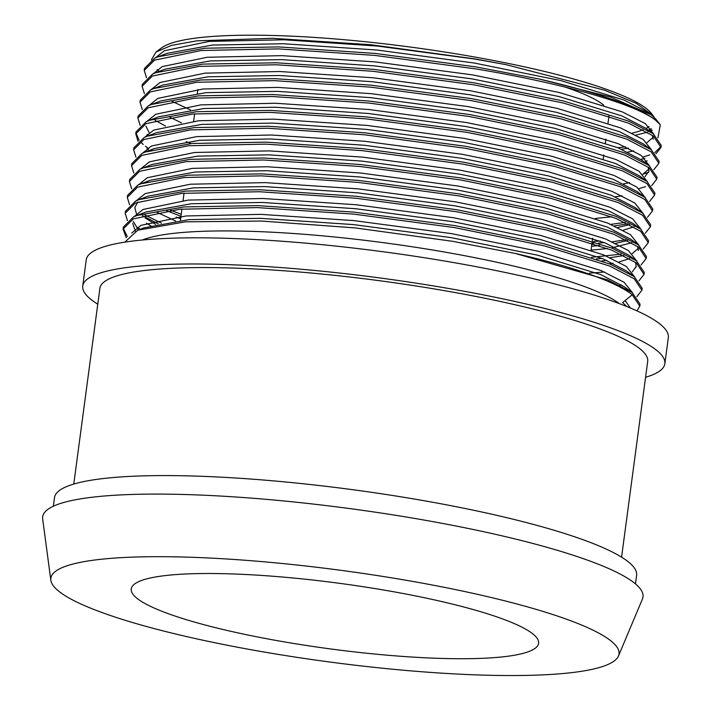<?xml version="1.0" encoding="UTF-8"?>
<svg xmlns="http://www.w3.org/2000/svg" width="711" height="711" viewBox="0 0 711 711"><rect width="100%" height="100%" fill="white"/><g stroke="black" fill="none" stroke-linecap="round" stroke-linejoin="round"><path stroke-width="1.07" d="M413.909 581.634A286.604 46.179 7.6 0 1 618.472 655.986A286.604 46.179 7.6 0 1 255.942 650.601A286.604 46.179 7.6 0 1 50.845 580.256A286.604 46.179 7.6 0 1 413.909 581.634M50.845 580.256L42.669 518.994A302.833 48.792 7.6 0 1 426.289 520.452A302.833 48.792 7.6 0 1 642.433 599.018L618.472 655.986M278.294 640.842A205.488 33.106 7.6 0 1 131.242 588.939A205.488 33.106 7.6 0 1 391.557 591.392A205.488 33.106 7.6 0 1 538.609 643.295A205.488 33.106 7.6 0 1 278.294 640.842M636.976 310.876L639.793 306.13L632.212 294.754L622.623 302.584L626.844 306.557M639.793 306.13L640.06 304.148L632.115 292.505L607.772 279.912L515.377 253.471A261.195 42.082 7.6 0 1 632.221 294.754M636.878 296.665L641.909 290.257L634.248 278.819L609.629 266.021L544.395 245.89L454.551 227.609L353.749 214.118L257.311 207.603L179.901 209.23L133.295 218.89L123.056 229.111L126.291 237.732M641.909 290.257L642.175 288.275L634.239 276.632L609.896 264.039L544.662 243.909L454.818 225.627L354.016 212.127L257.578 205.621L183.82 206.928L136.894 215.495L133.552 216.908L123.323 227.129L123.056 229.111M638.993 280.792L644.033 274.393L636.363 262.946L611.744 250.156L546.519 230.017L456.666 211.736L355.864 198.245L259.426 191.739L182.025 193.356L135.41 203.017L125.18 213.238L127.456 220.614M619.903 285.324L621.663 284.969M644.033 274.393L644.29 272.411L636.354 260.759L612.011 248.166L546.777 228.035L456.933 209.754L356.131 196.263L259.693 189.748L185.944 191.063L139.009 199.622L135.677 201.035L125.438 211.256L125.18 213.238M635.35 267.736L635.954 267.496M641.118 264.919L646.148 258.52L638.478 247.081L613.86 234.283L548.634 214.153L458.791 195.872L357.98 182.371L261.55 175.866L184.14 177.492L137.525 187.153L127.296 197.365L129.571 204.741M589.428 273.166L604.466 271.975M646.148 258.52L646.415 256.538L638.469 244.895L614.126 232.301L548.901 212.171L459.057 193.89L358.246 180.39L261.808 173.884L188.06 175.19L141.125 183.749L137.792 185.162L127.562 195.383L127.296 197.365M596.378 258.955L602.208 258.484M610.162 257.666L623.876 255.569M643.233 249.054L648.263 242.647L640.602 231.208L615.984 218.41L550.749 198.28L460.906 179.999L360.104 166.498L263.665 159.993L186.255 161.619L139.64 171.28L129.411 181.501L131.686 188.868M591.543 257.293L620.97 254.165M648.263 242.647L648.53 240.665L640.593 229.022L616.241 216.428L551.016 196.298L461.172 178.017L360.361 164.517L263.932 158.011L190.175 159.317L143.24 167.885L139.907 169.298L129.678 179.51L129.411 181.501M591.961 243.491L593.401 243.411M598.493 243.082L604.323 242.62M612.278 241.802L625.991 239.696M645.348 233.181L650.378 226.782L642.717 215.335L618.099 202.537L552.874 182.407L463.021 164.125L362.219 150.634L265.781 144.129L188.379 145.746L141.765 155.407L131.526 165.627L133.801 173.004M593.658 241.42L600.182 240.993M650.378 226.782L650.645 224.792L642.708 213.149L618.366 200.555L553.131 180.425L463.288 162.144L362.486 148.643L266.047 142.138L192.29 143.453L145.364 152.012L142.022 153.425L131.793 163.646L131.526 165.627M614.393 225.929L628.115 223.823M647.463 217.308L652.502 210.909L644.833 199.471L620.214 186.673L554.989 166.543L465.145 148.261L364.334 134.761L267.896 128.256L190.495 129.882L143.88 139.534L133.65 149.754L135.925 157.131M610.82 224.365L625.209 222.427M652.502 210.909L652.76 208.927L644.824 197.285L620.481 184.691L555.255 164.552L465.403 146.27L364.601 132.779L268.163 126.274L194.414 127.58L147.479 136.139L144.146 137.552L133.908 147.772L133.65 149.754M649.587 201.435L654.618 195.036L646.948 183.598L622.329 170.8L557.104 150.67L467.26 132.388L366.458 118.888L270.02 112.382L192.61 114.009L145.995 123.67L135.765 133.89L138.041 141.258M654.618 195.036L654.884 193.054L646.939 181.412L622.596 168.818L557.371 148.688L467.527 130.406L366.716 116.906L270.278 110.401L196.529 111.707L149.594 120.275L146.262 121.688L136.032 131.899L135.765 133.881M651.703 185.571L656.733 179.163L649.072 167.725L624.454 154.927L559.219 134.797L469.376 116.515L368.574 103.024L272.135 96.509L194.725 98.136L148.11 107.796L137.881 118.017L140.156 125.394M638.967 188.664L645.552 186.638M656.733 179.172L657 177.181L649.063 165.539L624.72 152.945L559.486 132.815L469.642 114.533L368.84 101.033L272.402 94.527L198.645 95.843L151.719 104.401L148.377 105.815L138.147 116.035L137.881 118.017M642.788 174.248L648.663 172.266M653.818 169.698L658.848 163.299L651.187 151.852L626.569 139.063L561.343 118.933L471.491 100.651L370.689 87.151L274.25 80.645L196.849 82.263L150.234 91.923L139.996 102.144L142.271 109.521M658.848 163.299L659.115 161.317L651.178 149.666L626.835 137.072L561.601 116.942L471.757 98.66L370.955 85.169L274.517 78.654L200.76 79.97L153.834 88.528L150.501 89.942L140.263 100.162L139.996 102.144M640.753 159.451L644.904 158.375M655.933 153.825L660.972 147.426L653.302 135.988L628.684 123.19L563.459 103.059L473.615 84.778L372.804 71.278L276.366 64.772L198.964 66.399L152.35 76.059L142.12 86.271L144.395 93.648M643.197 156.927L649.792 154.9M654.795 152.669L661.017 146.422M660.972 147.426L661.23 145.444L653.293 133.801L628.951 121.208L563.725 101.078L473.873 82.796L373.071 69.296L276.632 62.79L202.884 64.097L155.949 72.655L152.616 74.068L142.378 84.289L142.12 86.271M123.261 228.124L127.242 236.541M137.285 227.342L140.227 229.262M142.36 215.549L158.206 223.814M144.786 214.864L161.459 223.165M166.65 210.705L180.958 216.295M170.542 210.207L181.225 214.304M135.961 132.904L139.16 140.405M140.156 141.542L143.231 144.475M145.382 146.199L147.87 147.995M155.06 120.328L165.485 126.025M657.942 137.836L660.297 124.781L655.835 119.11L651.232 114.862L610.571 97.078L538.671 78.903A261.195 42.082 7.6 0 1 655.702 120.328C635.767 104.206 563.005 83.338 475.73 68.905L374.928 55.414L278.49 48.899L201.08 50.525L154.465 60.186L144.235 70.407L146.51 77.775M538.671 78.903L475.997 66.923L375.186 53.423L278.756 46.917L204.999 48.224L158.064 56.791L154.731 58.204L144.502 68.425L144.235 70.407M142.218 240.025A250.379 40.34 7.6 0 1 448.392 252.716A250.379 40.34 7.6 0 1 619.503 303.704M97.763 304.184A293.634 47.308 7.6 0 1 82.734 286.035A293.634 47.308 7.6 0 1 454.711 289.546A293.634 47.308 7.6 0 1 664.847 363.703A293.634 47.308 7.6 0 1 645.579 377.283M82.734 286.035L86.218 259.879A293.634 47.308 7.6 0 1 458.204 263.381A293.634 47.308 7.6 0 1 668.331 337.547L664.847 363.703M73.766 484.067L99.887 288.328A276.33 44.526 7.6 0 1 449.939 291.626A276.33 44.526 7.6 0 1 647.694 361.419L621.574 557.157M53.352 506.232L54.498 497.638A293.634 47.308 7.6 0 1 426.476 501.148A293.634 47.308 7.6 0 1 636.612 575.315L635.465 583.9M156.047 51.992L161.539 47.904A250.379 40.34 7.6 0 1 474.513 56.987A250.379 40.34 7.6 0 1 651.232 113.245L652.965 115.449L636.167 103.291L604.608 90.199L505.885 64.612L474.841 58.906L370.911 44.74L272.642 38.323L196.707 40.847L171.351 45.433L156.047 51.992L151.363 59.991M649.09 126.594A250.379 40.34 7.6 0 1 645.988 128.442M643.1 129.757A250.379 40.34 7.6 0 1 632.239 133.126M648.539 130.309L651.125 128.673M654.271 117.395L652.965 115.449M652.263 130.193L649.898 131.304M647.534 132.21L635.998 135.072M617.815 147.71L625.556 146.83M660.297 124.781L655.702 120.328M124.816 242.149L137.765 230.213L185.527 221.823L261.666 221.05L355.171 227.911L452.614 241.305L515.377 253.471M157.104 69.562L159.246 71.393M565.023 87.053A205.488 33.106 7.6 0 1 603.692 105.104M505.885 64.612L474.761 59.049L377.345 46.046L284.142 39.789L209.336 41.389L164.285 50.757L155.291 57.947M621.476 149.239L628.364 148.146M647.072 142.556L653.107 137.294M653.756 134.139L645.321 123.607L622.516 111.974L559.477 92.554L472.646 74.922L375.23 61.91L282.027 55.654L207.221 57.262L162.17 66.63L153.176 73.811M651.64 150.012L643.206 139.472L620.401 127.847L557.362 108.428L470.531 90.795L373.106 77.783L279.912 71.527L205.106 73.126L160.055 82.503L151.061 89.684M642.833 174.293L648.876 169.031M649.516 165.885L641.082 155.345L618.286 143.72L555.238 124.301L468.416 106.659L370.991 93.656L277.797 87.4L202.982 88.999L157.931 98.367L148.937 105.557M615.122 196.849L622.009 195.756M647.401 181.749L638.967 171.218L616.161 159.584L553.122 140.165L466.292 122.532L368.876 109.521L275.672 103.264L200.866 104.873L155.816 114.24L146.821 121.43M145.924 126.158L149.186 132.655M645.286 197.622L636.852 187.091L614.046 175.457L551.007 156.038L464.176 138.405L366.76 125.394L273.557 119.137L198.751 120.746L153.7 130.113L144.706 137.294M147.07 148.528L149.017 150.599M617.77 227.493L629.706 224.632M643.171 213.496L634.736 202.955L611.931 191.33L548.892 171.911L462.061 154.278L364.636 141.267L271.442 135.01L196.627 136.61L151.576 145.977L142.591 153.167M591.596 246.228L599.595 245.544M615.655 243.366L627.591 240.505M641.046 229.36L632.612 218.828L609.816 207.203L546.768 187.775L459.946 170.142L362.521 157.131L269.327 150.883L194.512 152.483L149.461 161.85L140.467 169.04M601.897 260.937L606.652 260.333M632.248 253.64L638.291 248.388M638.931 245.233L630.497 234.701L607.692 223.067L544.653 203.648L457.822 186.015L360.406 173.004L267.203 166.747L192.397 168.356L147.346 177.723L138.352 184.904M176.159 217.015L180.63 218.792M636.816 261.106L628.382 250.565L605.576 238.94L542.537 219.521L455.707 201.888L358.291 188.877L265.087 182.62L190.281 184.22L145.231 193.588L136.236 200.778M145.133 217.895L155.629 224.383M634.701 276.97L626.267 266.438L603.461 254.814L540.422 235.385L453.591 217.753L356.167 204.75L262.972 198.493L188.157 200.093L143.107 209.461L134.112 216.651M133.224 221.379L138.432 229.955M632.577 292.843L624.142 282.311L601.346 270.678L538.298 251.259L451.467 233.626L354.051 220.614L260.848 214.358L186.042 215.966L140.991 225.334L131.739 233.048M630.364 308.005L625.111 300.557M648.859 130.54L651.383 128.993M651.232 114.862L647.668 112.249L624.107 100.073L561.068 80.654L474.237 63.021L376.812 50.01L283.618 43.753L212.385 45.051L167.023 53.343L158.064 56.791M627.831 152.11L633.768 150.883M653.196 139.32L652.422 135.348M653.293 133.801L645.552 128.122L621.992 115.946L558.944 96.527L472.122 78.894L374.697 65.883L281.503 59.626L210.269 60.915L164.908 69.207L155.949 72.655M171.591 101.14L190.45 109.894M644.619 162.286L647.152 160.73M651.178 149.666L643.437 143.986L619.868 131.819L556.829 112.391L469.998 94.759L372.582 81.747L279.379 75.499L208.154 76.788L162.792 85.08L153.834 88.528M169.467 117.013L181.412 122.825M623.6 183.847L629.537 182.62M645.028 176.604L648.956 171.067L648.183 167.085M649.063 165.539L641.322 159.859L617.752 147.684L554.713 128.264L467.882 110.632L370.467 97.62L277.263 91.364L206.03 92.661L160.677 100.953L151.719 104.401M186.22 141.631L190.69 143.409M646.939 181.412L639.198 175.733L615.637 163.557L552.598 144.137L465.767 126.505L368.342 113.493L275.148 107.237L203.915 108.525L158.553 116.817L149.594 120.275M147.026 134.379L148.084 135.908M595.303 218.455L611.851 216.775M644.824 197.285L637.083 191.606L613.522 179.43L550.474 160.002L463.643 142.369L366.227 129.358L273.033 123.11L201.8 124.398L156.438 132.69L147.479 136.139M623.183 230.231L633.857 226.862M642.708 213.149L634.967 207.47L611.398 195.294L548.359 175.875L461.528 158.242L364.112 145.231L270.909 138.974L199.684 140.271L154.323 148.563L150.243 150.341M591.205 250.183L607.621 248.512M611.469 247.952L631.741 242.735M640.593 229.022L632.852 223.343L609.283 211.167L546.244 191.748L459.413 174.115L361.988 161.104L268.794 154.847L197.56 156.136L152.207 164.428L143.24 167.885M609.354 263.825L613.006 263.203M618.943 261.977L629.617 258.608M638.371 250.414L637.598 246.433M638.469 244.895L630.728 239.216L607.167 227.04L544.128 207.612L457.297 189.979L359.873 176.977L266.678 170.72L195.445 172.009L150.083 180.301L146.004 182.078M156.767 212.234L175.626 220.988M632.328 271.824L636.247 266.287L635.483 262.306M636.354 260.759L628.613 255.08L605.052 242.904L542.004 223.485L455.173 205.852L357.757 192.841L264.554 186.584L193.33 187.882L147.968 196.174L139.009 199.622M137.916 201.933L134.806 207.452L136.432 213.735M146.43 223.156L151.434 226.302M634.239 276.632L626.498 270.953L602.928 258.777L539.889 239.358L453.058 221.725L355.642 208.714L262.439 202.457L191.215 203.755L145.853 212.047L136.894 215.495M132.69 223.325L135.419 231.182M632.115 292.505L624.382 286.826L600.813 274.65L537.774 255.231L450.943 237.598L353.518 224.587L260.324 218.33L189.09 219.619L143.729 227.911L140.911 229.093M180.407 220.437L181.927 209.052M183.056 200.6L184.042 193.179M193.641 121.243L194.636 113.831M197.347 93.47L197.88 89.506M591.072 250.139L592.032 242.949M592.299 240.967L592.663 238.238M603.248 158.882L603.781 154.918M605.363 143.009L605.896 139.045M608.012 123.172L608.972 115.991M137.765 230.213L143.729 227.911M141.125 183.749L150.083 180.301M145.364 152.012L154.323 148.563"/></g></svg>
